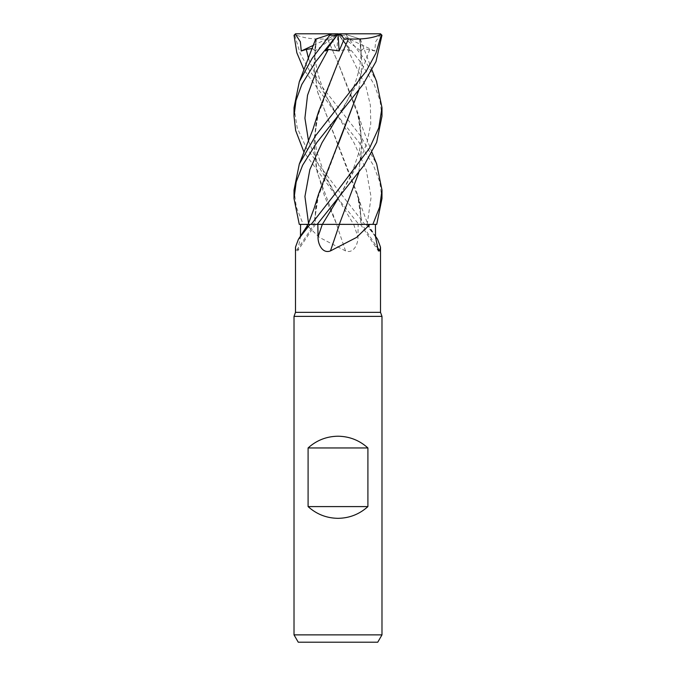 <?xml version="1.0" encoding="UTF-8"?>
<svg xmlns="http://www.w3.org/2000/svg" width="676" height="676" viewBox="0 0 676 676"><rect width="100%" height="100%" fill="white"/><g stroke="black" fill="none" stroke-linecap="round" stroke-linejoin="round"><path stroke-width="0.51" stroke-dasharray="3.38 2.54" d="M294.018 107.678L297.22 127.84L306.473 148.179L338 190.057L364.829 224.381L367.862 224.373L306.008 224.381L319.435 237.42L345.546 250.914C353.548 254.058 358.212 243.985 357.95 236.946L358.17 224.381L336.479 224.381M315.633 39.123L316.317 38.895L313.943 65.327L317.559 91.759L358.728 199.352C360.452 205.065 361.077 213.396 360.595 224.347L362.133 224.381M358.728 199.352L362.006 224.347L361.423 224.347L362.006 224.381A744.572 715.647 -21.7 0 0 376.642 246.343M380.512 312.346L295.488 312.346M362.057 224.381L367.845 224.381L358.17 224.381L358.821 224.381L337.746 198.237L304.048 152.303M365.995 224.381L377.597 239.312M381.982 316.376L294.018 316.376M381.982 634.874L294.018 634.874M377.749 642.2L298.251 642.2M316.368 38.887L314.019 66.375L317.855 92.823L357.342 193.818L361.761 207.98L367.862 224.373L358.821 224.381L364.829 224.381M345.546 250.914A744.572 75.881 75.1 0 1 336.572 224.381L358.17 224.381M336.572 224.381L308.864 224.381A741.107 712.318 21.7 0 1 300.457 236.946L300.465 236.228M306.008 224.381L336.707 224.381M337.907 145.12L317.272 199.352C315.548 205.065 314.923 213.396 315.405 224.347L313.994 224.381A744.572 715.647 21.7 0 1 296.164 250.914L297.643 250.906L300.457 236.946M317.272 199.352L313.994 224.347L314.577 224.347L308.155 224.381L363.096 224.381M295.488 247.171L296.164 250.914M318.658 193.818L313.943 224.347L312.76 224.39L314.036 224.347L308.138 224.364L315.515 224.381L308.864 224.381M313.943 224.381L312.895 224.381M308.155 224.381L313.867 224.381M311.137 224.381L317.179 224.381M322.376 224.364L334.569 224.347M336.91 224.347L335.642 224.347M338.701 61.026L317.272 117.032L313.96 144.579L317.162 172.321L336.699 224.347L299.307 224.381M380.706 33.986L375.636 41.802L374.741 51.004L363.637 48.486L360.857 50.937L360.029 39.014L343.991 33.8L295.911 33.8L294.795 35.262L300.009 53.074L309.735 71.09L360.35 135.597L376.693 164.065M381.982 198.533L379.794 181.912L373.397 165.257L359.066 142.399L337.755 115.9L304.048 69.958M381.982 116.196L380.03 100.555L374.2 84.534L360.291 61.719L337.924 33.8M338.059 33.986L350.405 51.004L338 33.8L343.991 33.8L346.695 34.679L346.239 35.262L339.149 35.262M346.239 35.262L363.671 58.06L376.515 81.297M318.649 111.413L314.036 139.645L316.191 167.876L324.522 196.116L336.699 224.347L358.821 224.381M357.342 193.818L362.057 224.347L376.726 224.381M312.405 48.495L315.143 50.937L315.971 39.014L332.009 33.8L338 33.8L336.868 50.937L331.823 39.014L327.505 38.895C313.563 39.605 302.704 38.101 294.922 34.4M369.679 49.424L357.824 82.658L338.253 115.892C354.216 92.587 365.217 61.457 359.59 38.87L346.695 34.679M359.683 38.895L362.074 64.651L358.762 90.407M360.029 39.014L362.015 64.828L358.702 90.483M350.405 51.004L347.616 49.424L336.868 50.937M358.711 172.862L362.049 145.019L358.728 117.032L337.856 62.243L327.514 38.887M327.505 38.895L337.865 62.234L357.35 111.413L362.049 142.104L358.762 172.794M294.018 190.057L296.325 207.05L303.228 224.381M325.595 51.004L338.008 33.901M303.152 224.381L299.274 224.381M294.795 35.262L294.035 35.262M335.685 33.8L331.823 39.014M295.911 33.8L295.488 33.8M374.741 51.004L338 33.8L360.857 50.937M380.512 33.8L332.009 33.8M313.554 45.25L338 33.8L315.143 50.937M367.136 224.381A741.107 712.318 -21.7 0 0 375.543 236.946M353.7 224.381A741.107 75.535 75.1 0 0 357.95 236.946M308.526 58.778L320.644 87.339L354.139 143.016L366.316 170.132L371.09 197.248L367.178 224.381M308.526 223.384L308.822 224.381M308.526 141.09L320.593 169.668L353.632 224.381M337.746 115.892L337.755 115.9C321.776 92.587 310.783 61.448 316.41 38.87M347.616 49.424L365.953 86.621L370.363 105.228L370.769 123.826L367.085 142.425L359.759 161.023L338.253 198.229L351.537 174.29L359.125 151.939C361.567 140.329 361.432 128.694 358.728 117.032M337.746 198.237L324.455 174.281L316.875 151.931C314.433 140.329 314.568 128.694 317.272 117.032M338 224.314L361.423 224.347L338 224.314M367.845 224.381L375.535 236.228M360.485 224.381L378.357 250.906M315.515 224.381L297.643 250.906M299.485 81.297L299.307 81.745M360.367 39.123L371.952 69.958M371.952 152.303L363.054 129.327L357.35 111.413"/><path stroke-width="1.01" d="M371.952 152.303L376.693 164.065L381.982 190.057L379.675 207.05L372.848 224.381L339.301 224.347L372.78 224.381L369.992 224.381L356.565 237.42L330.454 250.914C322.452 254.058 317.788 243.985 318.05 236.946L317.83 224.381L339.521 224.381M300.457 236.946L300.575 224.381L310.005 224.381L298.403 239.312L295.488 247.171L295.488 312.346L380.512 312.346L381.982 316.376L381.982 634.874L294.018 634.874L298.251 642.2L377.749 642.2L381.982 634.874M375.535 236.228L377.597 239.312L380.512 247.171L379.836 250.914L378.357 250.906L375.543 236.946L375.425 224.381M295.488 312.346L294.018 316.376L381.982 316.376M308.095 506.594L308.095 447.951C316.596 440.296 326.567 436.383 338 436.223C349.433 436.383 359.404 440.296 367.905 447.951L367.905 506.594C359.404 514.25 349.433 518.162 338 518.323C326.567 518.162 316.596 514.25 308.095 506.594L367.905 506.594M376.642 246.343A744.572 715.647 -21.7 0 0 379.836 250.914M310.005 224.381L322.376 224.364L317.179 224.381L364.246 165.045L376.642 142.315L381.982 116.196L381.982 107.678L378.78 127.84L369.527 148.179L338 190.057L311.171 224.381M300.558 224.381L308.138 224.364L299.274 224.381L294.018 198.533L296.206 181.912L302.603 165.257L316.934 142.399L363.08 84.382L375.966 61.601L381.965 35.262L380.622 33.91M339.428 224.381A744.572 75.881 -75.1 0 1 330.454 250.914M339.293 224.381L369.992 224.381M317.864 224.381L317.162 224.381M334.569 224.347L336.91 224.347M308.095 447.951L367.905 447.951M372.848 224.381L376.726 224.381L381.982 198.533L381.982 190.057M304.048 152.303L295.665 130.569L294.018 116.196L295.978 100.547L301.809 84.508L315.751 61.66L337.941 33.986L325.595 51.004L328.384 49.424L339.132 50.937L344.177 39.014L340.315 33.8L380.089 33.8L381.205 35.262L381.965 35.262M381.205 35.262L375.991 53.074L366.265 71.09L315.65 135.597L299.307 164.065L294.018 190.057L294.018 198.533M376.515 81.297L381.982 107.678M335.642 224.347L322.368 224.381M337.941 33.986L340.315 33.8M304.048 69.958L296.832 52.745L294.035 35.262L295.488 33.8L338.076 33.8M299.307 81.745L315.633 39.123L329.305 34.679L329.761 35.262L312.177 58.288L299.307 81.745L294.018 107.678L294.018 116.196M295.294 33.986L300.364 41.802L301.259 51.004L306.321 49.424L312.405 48.495M358.762 90.407L318.658 193.818L314.239 207.98L308.138 224.381M358.702 90.483L337.907 145.12M358.762 172.794L339.301 224.347L358.711 172.862M344.177 39.014L348.486 38.887L338.701 61.026M348.461 38.862L348.495 38.895C362.437 39.605 373.296 38.101 381.078 34.4M348.495 38.895L338.135 62.234L318.649 111.413L312.946 129.327L299.307 164.065M332.009 33.8L329.305 34.679M329.761 35.262L336.851 35.262M338.008 33.901L339.132 50.937M380.089 33.8L380.512 33.8M301.259 51.004L313.554 45.25M322.3 224.381A741.107 75.535 -75.1 0 1 318.05 236.946M306.321 49.424L308.526 58.778M338.245 115.9L321.996 142.771L309.845 169.642L304.927 196.513L308.526 223.384M338.253 198.229L322.376 224.364M328.384 49.424L315.878 72.34L307.529 95.257L304.918 118.173L308.526 141.09M380.512 247.171L380.512 312.346M308.155 224.381L298.403 239.312M294.018 316.376L294.018 634.874M371.952 69.958L376.693 81.745"/></g></svg>
